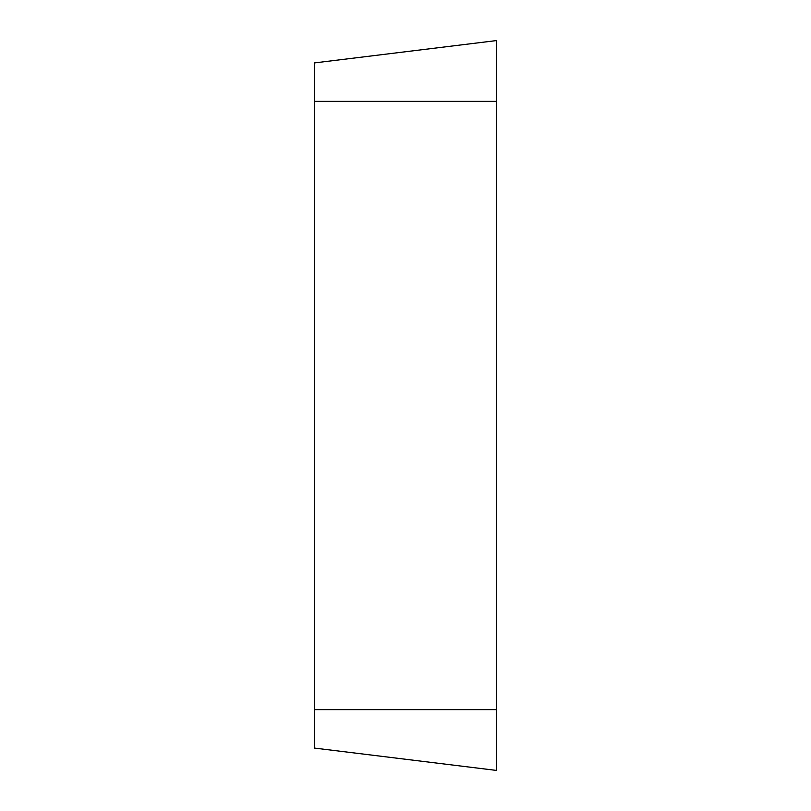 <?xml version="1.0" encoding="UTF-8"?>
<svg xmlns="http://www.w3.org/2000/svg" width="811" height="811" viewBox="0 0 811 811"><rect width="100%" height="100%" fill="white"/><g stroke="black" fill="none" stroke-linecap="round" stroke-linejoin="round"><path stroke-width="1.22" d="M496.687 709.625L496.687 770.45L314.313 748.056L314.313 62.944L496.687 40.55L496.687 709.625L314.313 709.625M496.687 770.45L496.687 101.375L314.313 101.375"/></g></svg>
